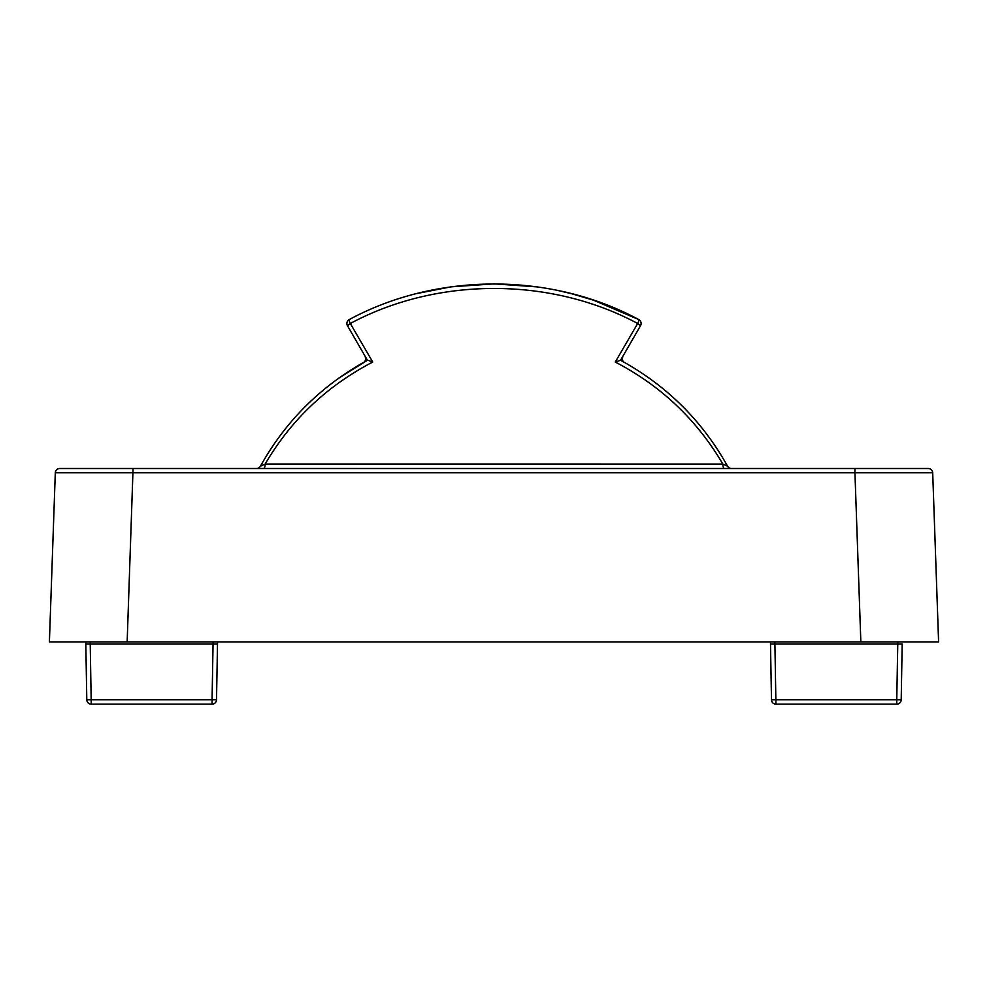 <?xml version="1.0" encoding="UTF-8"?>
<svg xmlns="http://www.w3.org/2000/svg" width="988" height="988" viewBox="0 0 988 988"><rect width="100%" height="100%" fill="white"/><g stroke="black" fill="none" stroke-linecap="round" stroke-linejoin="round"><path stroke-width="1.48" d="M256.547 468.51A4.446 4.446 0 0 0 260.437 466.2C285.705 420.826 321.372 385.505 367.425 360.262L347.48 325.719A4.446 4.446 0 0 1 349.27 319.556C436.708 272.293 550.872 272.058 638.73 319.556A4.446 4.446 0 0 1 640.52 325.719L620.563 360.274C666.48 385.357 702.147 420.666 727.563 466.2A4.446 4.446 0 0 0 731.453 468.51M724.463 468.51A4.446 1.606 90 0 1 722.858 464.064C696.861 419.838 661.009 385.826 615.265 362.04L637.68 323.496C550.39 276.677 437.239 276.887 350.32 323.496L372.735 362.04L367.635 360.151M624.515 362.423C622.601 361.657 622.045 359.62 622.848 356.335L640.52 325.719L637.68 323.496A4.446 0.902 -62.3 0 0 638.73 319.556L607.756 305.391M572.521 293.93L557.504 290.41M537.583 286.928L494.21 283.852L451.108 286.829L417.269 293.461M363.485 362.423C365.399 361.657 365.955 359.62 365.152 356.335L347.48 325.719L350.32 323.496A4.446 0.902 62.3 0 1 349.27 319.556M638.73 319.556L593.739 300.266L570.903 293.51M59.749 468.51A4.446 4.446 0 0 0 55.303 472.795A4.446 4.446 0 0 1 59.749 468.51L928.251 468.51A4.446 4.446 0 0 1 932.697 472.795L938.6 641.904L860.844 641.904L854.941 472.795L55.303 472.795L49.4 641.904L860.844 641.904M928.251 468.51A4.446 4.446 0 0 1 932.697 472.795L854.941 472.795L854.941 468.51M372.735 362.04C326.843 385.975 290.991 419.974 265.142 464.051L722.858 464.064L727.563 466.2L723.932 459.828M264.154 459.692L260.437 466.2L265.142 464.064A4.446 1.606 90 0 1 263.537 468.51M620.563 360.274L615.265 362.04M213.124 641.904L213.05 644.04L217.496 644.04L217.533 641.904L216.52 699.776A4.446 4.446 0 0 1 212.074 704.148L91.242 704.148A4.446 4.446 0 0 1 86.796 699.776L85.82 644.04L86.796 699.776L212.074 699.776L213.05 644.04L85.82 644.04L85.783 641.904M90.192 641.904L91.242 704.148M216.52 699.776A4.446 4.446 0 0 1 212.074 704.148L212.074 699.776L216.52 699.776A4.446 4.446 0 0 1 212.074 704.148M902.18 644.04L901.204 699.776L902.18 644.04L770.504 644.04L771.48 699.776L896.758 699.776L897.808 641.904M770.467 641.904L770.504 644.04M896.758 704.148L896.758 699.776L901.204 699.776A4.446 4.446 0 0 1 896.758 704.148L775.926 704.148A4.446 4.446 0 0 1 771.48 699.776M774.876 641.904L775.926 704.148M133.059 468.51L127.156 641.904M367.425 360.262L338.415 378.379M727.563 466.2L725.254 462.1"/></g></svg>
